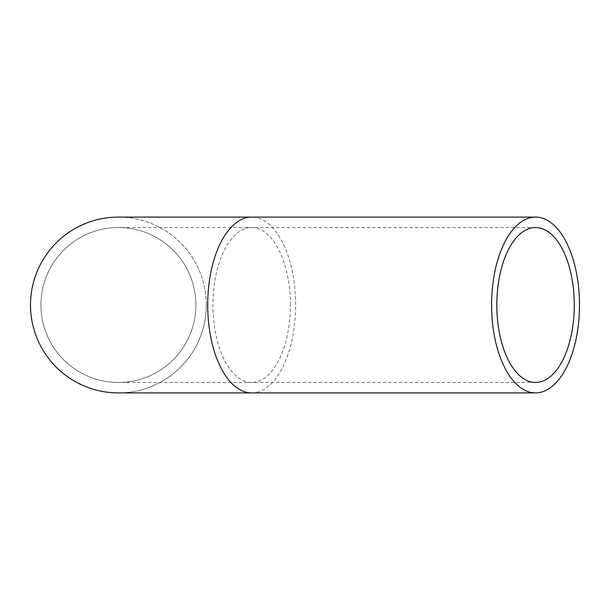 <?xml version="1.0" encoding="UTF-8"?>
<svg xmlns="http://www.w3.org/2000/svg" width="610" height="610" viewBox="0 0 610 610"><rect width="100%" height="100%" fill="white"/><g stroke="black" fill="none" stroke-linecap="round" stroke-linejoin="round"><path stroke-width="0.46" stroke-dasharray="3.05 2.29" d="M118.409 392.909A87.909 87.909 0 0 0 206.317 305A87.909 87.909 0 0 0 118.409 217.091M206.317 305A87.909 87.909 0 0 0 74.458 228.864A87.909 87.909 0 0 0 74.458 381.136A87.909 87.909 0 0 0 206.317 305M195.886 305A77.47 77.47 0 0 0 79.674 237.908A77.47 77.47 0 0 0 79.674 372.092A77.47 77.47 0 0 0 195.886 305A77.47 77.47 0 0 0 118.409 227.53A77.47 77.47 0 0 0 40.939 305A77.47 77.47 0 0 0 118.409 382.47A77.47 77.47 0 0 0 195.886 305A77.47 77.47 0 0 0 118.409 227.53A77.47 77.47 0 0 0 40.939 305A77.47 77.47 0 0 0 118.409 382.47A77.47 77.47 0 0 0 195.886 305M251.671 392.909A87.909 43.958 90 0 0 295.629 305A87.909 43.958 90 0 0 251.671 217.091M290.406 305A77.47 38.735 90 0 0 251.671 227.53A77.47 38.735 90 0 0 212.936 305A77.47 38.735 90 0 0 251.671 382.47A77.47 38.735 90 0 0 290.406 305M535.542 227.53L118.409 227.53M535.542 382.47L118.409 382.47"/><path stroke-width="0.91" d="M579.5 305A87.909 43.958 90 0 0 535.542 217.091A87.909 43.958 90 0 0 491.591 305A87.909 43.958 90 0 0 535.542 392.909A87.909 43.958 90 0 0 579.5 305M574.284 305A77.47 38.735 90 0 0 535.542 227.53A77.47 38.735 90 0 0 496.807 305A77.47 38.735 90 0 0 535.542 382.47A77.47 38.735 90 0 0 574.284 305M118.409 217.091A87.909 87.909 0 0 0 30.5 305A87.909 87.909 0 0 0 118.409 392.909L251.671 392.909A87.909 43.958 90 0 1 207.713 305A87.909 43.958 90 0 1 251.671 217.091L118.409 217.091M535.542 217.091L251.671 217.091M535.542 392.909L251.671 392.909"/></g></svg>
